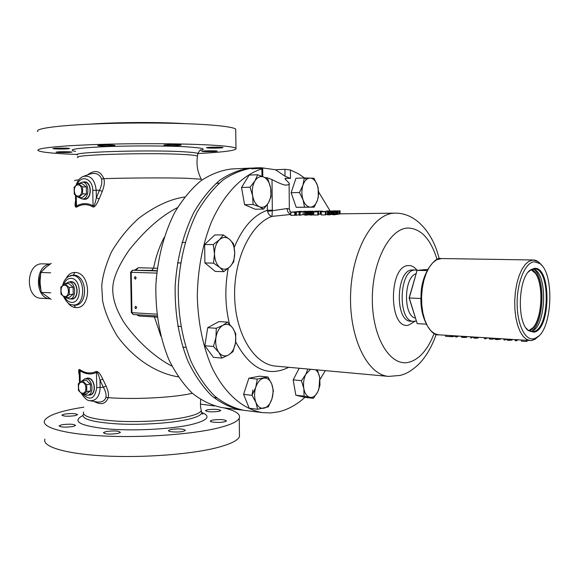 <?xml version="1.0" encoding="UTF-8"?>
<svg xmlns="http://www.w3.org/2000/svg" width="579" height="579" viewBox="0 0 579 579"><rect width="100%" height="100%" fill="white"/><g stroke="black" fill="none" stroke-linecap="round" stroke-linejoin="round"><path stroke-width="0.87" d="M184.491 123.631C159.203 121.966 115.677 122.191 90.027 124.145M37.787 131.534C34.393 128.618 57.958 125.325 97.706 123.826C137.361 122.321 186.46 122.958 213.007 125.202C226.259 126.331 233.829 127.641 235.725 129.117L235.747 130.47M77.441 154.47L70.197 154.18C51.603 153.319 40.95 152.132 38.228 150.62C34.856 148.362 58.414 145.734 98.119 144.46C137.73 143.179 186.771 143.549 213.275 145.22C226.505 146.067 234.068 147.059 235.964 148.202L235.725 129.117M197.946 153.551C224.999 152.103 237.672 150.323 235.964 148.202M55.577 148.948C63.328 149.15 68.018 148.998 69.639 148.492L66.954 148.173C59.174 147.971 54.462 148.115 52.827 148.629L55.577 148.948M58.617 152.487C65.948 152.668 70.392 152.53 71.955 152.074L69.429 151.792C62.076 151.611 57.603 151.749 56.025 152.205L58.617 152.487M203.634 151.575C210.915 151.749 215.482 151.597 217.328 151.097L215.54 150.88C208.23 150.699 203.649 150.851 201.789 151.351L203.634 151.575M208.491 148.029C213.195 148.34 224.022 147.949 222.951 147.507L221.091 147.261C216.408 146.943 205.458 147.341 206.573 147.783L208.491 148.029M166.151 145.546C171.21 145.879 182.168 145.481 181.061 145.003L178.911 144.721C173.881 144.381 162.786 144.779 163.937 145.257L166.151 145.546M100.276 145.922C108.353 146.147 113.26 145.98 115.011 145.416L112.492 145.097C104.386 144.866 99.458 145.04 97.685 145.604L100.276 145.922M75.61 200.573C74.677 205.393 75.009 207.572 76.616 207.101C81.842 203.946 87.19 203.837 92.669 206.775C94.196 207.926 96.375 205.284 99.212 198.836L102.237 191.432C104.263 186.373 104.806 182.11 103.865 178.643C100.384 170.675 94.92 169.437 87.48 174.93M102.237 191.432L99.458 190.288C101.571 185.91 102.28 182.19 101.586 179.121C99.733 174.236 95.969 172.506 90.288 173.939L83.904 176.19M94.051 401.435C101.05 405.307 105.754 404.062 108.164 397.693C108.975 394.639 108.273 390.753 106.08 386.048L102.801 379.144C100.247 373.643 97.989 371.096 96.005 371.508C90.693 373.911 85.381 373.332 80.061 369.786C78.505 368.613 78.259 370.509 79.323 375.481M74.821 272.477C91.279 272.014 92.032 309.374 75.574 307.572C72.592 307.34 70.023 305.741 67.888 302.774C70.023 305.741 72.592 307.34 75.574 307.572C92.032 309.374 91.279 272.014 74.821 272.477C71.166 272.47 68.3 274.424 66.209 278.325C68.3 274.424 71.166 272.47 74.821 272.477L73.345 275.097M184.708 197.019C170.61 198.93 155.404 205.921 139.105 218.001C128.466 227.467 119.274 238.736 111.508 251.822C105.675 265.008 102.425 276.436 101.759 286.113L102.548 300.407C104.524 310.966 109.359 322.771 117.059 335.813C135.052 360.703 158.928 373.918 178.231 376.813C158.928 373.918 135.052 360.703 117.059 335.813C109.359 322.771 104.524 310.966 102.548 300.407L101.759 286.113C102.425 276.436 105.675 265.008 111.508 251.822C119.274 238.736 128.466 227.467 139.105 218.001C155.404 205.921 170.61 198.93 184.708 197.019M177.5 207.608C161.252 215.844 145.177 229.943 129.262 249.904C118.76 265.11 113.26 277.703 112.767 287.683C112.478 297.215 115.011 307.659 123.797 322.156C137.1 341.501 156.026 358.032 171.949 366.102C156.026 358.032 137.1 341.501 123.797 322.156C115.011 307.659 112.478 297.215 112.767 287.683C113.26 277.703 118.76 265.11 129.262 249.904C145.177 229.943 161.252 215.844 177.5 207.608M157.307 268.265L153.609 268.149C155.758 257.018 159.283 246.777 164.161 237.433C159.261 246.82 155.729 257.105 153.58 268.287M154.405 316.851L160.875 336.153L154.434 316.974L157.278 317.183M136.535 314.701L139.134 316.018L154.434 316.974L153.92 315.779M157.01 270.668L151.676 270.451L153.609 268.149L138.272 267.751L134.777 270.118M138.272 267.751L136.145 270.031M156.974 270.958L132.562 270.263L131.216 272.325L130.63 272.26L131.361 312.559L133.365 314.491M135.218 276.596L134.314 277.913L135.356 279.165L136.174 277.855L135.218 276.596M156.308 277.775L156.2 279.143M135.754 306.219L134.849 307.529L135.797 308.781L136.702 307.456L135.754 306.219M242.71 410.142L240.878 409.939C230.616 407.84 220.787 403.02 211.378 395.493C202.426 386.446 194.638 375.062 188.016 361.354C179.012 338.86 174.728 313.767 175.162 286.084C176.95 258.466 183.232 233.815 194.008 212.138C201.709 199.024 210.38 188.334 220.027 180.062C230.008 173.338 240.198 169.357 250.591 168.113L252.205 168.069M222.662 407.681L222.068 407.602C211.733 405.503 201.832 400.733 192.358 393.279C183.34 384.333 175.502 373.093 168.829 359.559C159.768 337.362 155.44 312.617 155.852 285.331C157.626 258.104 163.922 233.8 174.742 212.428C182.472 199.494 191.193 188.942 200.891 180.778C210.93 174.141 221.185 170.204 231.651 168.967L250.591 168.113M71.854 304.778L73.974 305.198C88.478 306.747 87.82 274.692 73.33 275.105L70.175 275.72M70.377 298.923L72.1 299.082C79.424 298.713 78.368 281.416 71.029 281.597L69.017 282.024M71.427 298.836L72.505 299.017M70.073 281.951L71.101 281.597M81.545 393.655C84.795 398.526 87.581 400.871 89.897 400.682L97.417 402.043C102.013 402.383 104.842 400.806 105.892 397.324C106.478 394.639 105.631 391.274 103.373 387.242L100.015 380.258C98.654 374.57 97.46 371.986 96.447 372.492C90.939 374.91 85.446 374.309 79.967 370.698C79.41 370.046 79.185 370.9 79.272 373.26L79.475 382.733M80.061 369.786L80.213 382.191M96.005 371.508L96.447 372.492L96.751 387.626L103.373 387.242L106.08 386.048M102.801 379.144L100.015 380.258L100.16 387.597C99.646 396.543 96.23 400.907 89.897 400.682M85.656 378.666L88.29 378.087C95.094 378.398 96.787 393.959 90.136 395.081L88.29 395.102M90.396 395.016L89.304 394.921M87.675 378.058L86.669 378.5M83.817 407.146L75.661 408.535C57.43 411.98 47.044 416.019 44.518 420.651C41.413 427.512 64.812 434.156 103.923 436.016C142.948 437.898 191.092 434.445 217.074 428.221C230.044 425.073 237.433 421.758 239.243 418.277C240.9 414.195 235.689 410.699 223.61 407.797M200.443 404.113L214.382 405.959M61.729 424.783C69.335 423.799 73.96 424.023 75.596 425.449L72.983 426.513C65.347 427.505 60.708 427.288 59.051 425.862L61.729 424.783M64.407 414.115C71.608 413.232 75.994 413.428 77.572 414.709L75.104 415.664C67.888 416.569 63.48 416.373 61.881 415.092L64.407 414.115M207.246 409.823C214.411 408.94 218.913 409.194 220.758 410.569L219.007 411.322C211.82 412.212 207.296 411.966 205.436 410.591L207.246 409.823M212.218 420.115C219.796 419.138 224.551 419.428 226.476 420.962L224.659 421.78C220.071 422.945 209.272 422.308 210.343 420.947L212.218 420.115M170.718 429.524C178.621 428.467 183.521 428.764 185.41 430.4L183.319 431.348C178.39 432.593 167.461 431.948 168.554 430.486L170.718 429.524M105.928 431.579C113.846 430.523 118.688 430.79 120.446 432.375L118 433.432C110.053 434.503 105.19 434.243 103.409 432.658L105.928 431.579M44.945 439.128C41.854 446.597 65.246 453.871 104.321 455.934C143.303 458.025 191.388 454.327 217.335 447.567C230.29 444.151 237.665 440.547 239.467 436.747L239.243 418.277M239.431 433.324L239.467 436.747M99.212 198.836L96.353 197.772L99.458 190.288L96.201 190.274C94.891 179.599 90.541 174.996 83.152 176.457L83.152 176.457C79.743 177.999 77.405 180.887 76.146 185.121M92.669 206.775L93.067 205.769C93.87 206.956 94.97 204.293 96.353 197.772L96.201 190.274L92.756 190.317C92.886 178.897 81.328 174.308 77.47 184.042M76.616 207.101L76.479 206.117C81.863 202.925 87.393 202.802 93.067 205.769L92.756 190.317M75.972 198.329L75.668 203.28C75.639 205.639 75.914 206.58 76.479 206.117L76.262 195.948M82.862 199.01L84.585 199.321C92.191 199.581 92.148 181.668 84.527 181.857L82.884 182.132M84.968 199.292L83.897 199.017M83.912 182.153L84.99 181.9M186.633 416.931C170.212 420.535 141.052 422.388 117.848 421.201C93.407 419.594 81.979 416.518 83.55 411.973C81.979 416.518 93.407 419.594 117.848 421.201C141.052 422.388 170.212 420.535 186.633 416.931C195.564 414.933 200.428 412.805 201.224 410.533C200.428 412.805 195.564 414.933 186.633 416.931M201.224 410.533C200.754 407.023 200.146 407.587 200.652 399.582C200.146 407.587 200.754 407.023 201.224 410.533L201.709 413.044C200.913 415.36 196.02 417.531 187.017 419.572C170.479 423.249 141.088 425.138 117.696 423.922C93.074 422.272 81.559 419.131 83.152 414.492M182.653 154.427C191.432 154.89 196.375 155.447 197.482 156.113L197.396 156.663L197.482 156.113C196.375 155.447 191.432 154.89 182.653 154.427C147.565 152.422 69.364 154.882 78.056 157.575C69.364 154.882 147.565 152.422 182.653 154.427M306.53 179.425L298.692 173.924L290.397 169.98L290.477 178.412L285.693 178.274L284.948 178.535L285.983 179.96C288.957 182.711 289.999 184.151 289.109 184.288C286.894 185.063 286.395 187.075 272.007 179.57L267.035 177.724L265.001 177.666M261.976 176.298L261.896 168.865C242.348 174.996 223.769 194.008 211.255 222.43C202.389 244.997 197.743 269.633 197.301 296.332C198.061 322.908 202.961 346.655 212.001 367.578C224.703 393.706 243.216 409.519 262.555 412.624L270.697 412.943L278.774 411.785C288.089 409.527 296.795 404.707 304.909 397.332M319.977 379.527L325.34 370.632M330.088 210.908L318.812 192.308M244.526 410.388L243.94 410.316C233.684 408.217 223.863 403.397 214.469 395.855C205.531 386.786 197.75 375.387 191.135 361.643C182.146 339.099 177.869 313.956 178.303 286.207C180.098 258.524 186.373 233.815 197.142 212.095C204.836 198.952 213.499 188.233 223.139 179.939C233.113 173.208 243.289 169.22 253.674 167.975L257.604 167.801M261.896 168.865L262.707 168.54L261.165 168.38L251.576 168.807L257.771 167.794L261.498 167.787L275.459 169.734L285.013 176.204L290.477 178.412M290.397 169.98L284.948 169.321L275.459 169.734M290.81 214.469L272.007 216.372L272.318 210.191L267.375 210.249L267.578 211.422L287.083 208.534L289.334 209.026L289.341 209.424M335.328 211.009L334.126 211.501L339.243 210.814L335.328 211.009L335.328 211.415M336.182 210.915L336.182 211.299M306.841 211.415L307.84 211.306M308.549 211.263L307.84 211.234M303.41 211.4L304.076 211.335M306.537 211.458L305.98 211.4M304.525 211.299L304.076 211.284M314.766 211.4L315.439 211.299M316.539 211.176L315.439 211.125M318.653 211.103L310.539 211.979L309.903 211.9L310.735 211.559L318.703 211.103M319.145 211.074L318.696 211.074M322.952 211.27L320.238 211.074M290.788 212.254L300.66 211.328L292.207 212.066L295.522 212.015L294.762 212.203L294.791 215.272L290.817 215.316L290.788 212.254L294.762 212.203M300.096 212.124L305.98 211.248L295.652 212.189L301.464 211.342L299.097 212.138L300.096 212.124L300.125 215.207L303.15 214.563M304.692 211.624L303.128 211.646L305.314 211.523L304.692 211.856M308.65 211.509L311.082 211.371L306.255 212.044L306.284 215.135L309.924 214.635M308.658 211.682L305.741 211.856M306.255 212.044L304.67 211.863L307.333 211.357L312.761 211.161L305.741 211.719M318.566 211.697L315.15 211.74L319.557 211.053L313.717 211.936L317.813 211.878L317.842 214.997L318.588 214.802L318.566 211.697L317.813 211.878M322.445 211.371L320.846 211.393L323.068 211.27L322.445 211.603M326.013 211.617L322.793 211.661L330.254 210.908L326.433 210.988L329.154 210.988L321.251 211.834L325.391 211.776L325.412 214.903L326.035 214.744L326.013 211.617L325.391 211.776M331.145 211.096L332.136 211.19L329.726 211.545M331.152 211.386L328.496 211.567M329.726 211.19L336.044 210.814L330.11 211.096L333.113 211.053L329.444 211.69L327.591 211.711L328.496 211.4M340.083 210.77L332.744 211.465L333.511 211.661L333.526 214.809L336.03 214.563L340.083 213.897L340.083 210.77L333.511 211.661M320.317 211.074L320.346 214.085M295.522 212.015L295.551 215.077L294.791 215.272M296.318 212.182L296.347 215.25L295.681 215.258L295.652 212.189M300.125 215.207L299.119 215.222L299.097 212.138M296.347 215.25L299.119 214.65M304.634 214.686L303.15 214.7L303.128 211.646M306.284 215.135L304.641 215.055L304.612 211.972M310.995 211.972L311.017 215.077L313.738 214.773M311.017 215.077L309.924 214.997L309.903 211.9M318.58 214.23L320.259 214.1L320.238 211.046M317.842 214.997L313.738 215.048L313.717 211.936M321.265 214.483L320.867 214.491L320.846 211.393M326.035 214.411L327.41 214.281M325.412 214.903L321.273 214.954L321.251 211.834M328.742 211.726L328.763 214.867L332.737 214.302M328.763 214.867L327.41 214.751L327.388 211.624M333.526 214.809L332.744 214.693L332.722 211.552M436.19 334.373C431.84 346.857 425.978 356.859 418.603 364.386C409.577 372.63 404.902 374.027 400.27 375.416L388.647 376.401L275.466 366.087C254.304 364.43 235.537 334.286 234.647 296.853C233.569 259.45 250.794 223.791 272.007 216.372C269.923 215.996 268.446 214.346 267.578 211.422M417.524 270.306L414.911 270.017C398.801 269.959 397.491 321.91 413.601 321.359L416.258 320.976M415.36 318.081C403.216 315.939 403.737 277.384 415.983 273.744C403.737 277.384 403.216 315.939 415.36 318.081M309.208 211.697L309.237 214.773M308.006 211.342L308.006 211.776M308.614 211.292L308.614 211.69M311.531 211.248L311.531 211.791M312.204 211.241L312.204 211.762M312.711 211.19L312.718 211.711M312.761 211.161L312.761 211.711M304.807 212.03L304.836 215.12M305.249 212.059L305.271 215.142M306.942 212.001L306.971 215.091M307.644 211.928L307.673 215.019M308.6 211.805L308.621 214.889M310.105 211.957L310.127 215.055M310.539 211.979L310.568 215.084M311.683 211.936L311.712 215.033M312.392 211.863L312.414 214.961M313.34 211.74L313.369 214.831M327.591 211.711L327.613 214.845M328.047 211.74L328.069 214.874M329.444 211.69L329.465 214.823M330.399 211.581L330.421 214.715M331.239 211.458L331.26 214.592M332.093 211.321L332.114 214.447M332.585 211.226L332.607 214.346M328.915 211.197L328.915 211.574M332.932 211.639L332.954 214.78M334.329 211.617L334.351 214.766M335.284 211.516L335.306 214.657M336.008 211.422L336.03 214.563M336.732 211.306L336.754 214.44M337.217 211.226L337.239 214.36M337.955 211.111L337.97 214.237M339.055 210.937L339.077 214.056M339.555 210.865L339.576 213.977M339.808 210.828L339.83 213.941M340.061 210.792L340.083 213.897M426.05 324.153L417.22 323.654L409.281 298.019L417.112 270.342L426.955 270.574M417.22 323.654L409.121 297.961L420.991 298.496M409.121 297.961L417.112 270.342L427.555 269.423M531.645 269.532C545.498 275.155 543.471 326.382 529.213 330.906M534.649 269.756C545.548 280.323 543.927 321.236 532.231 330.913M530.538 331.463L530.661 331.441C546.381 329.661 548.552 271.739 532.998 269.076M526.116 328.134L527.947 330.037L531.848 331.702L533.36 331.593C549.818 329.625 550.861 268.048 534.374 268.946L530.35 270.27L528.33 272.058M533.903 332.201C551.085 330.052 551.461 265.428 534.2 268.41L530.834 269.727C518.248 276.726 516.41 322.568 528.388 330.616L533.903 332.201M534.229 261.773L539.737 263.51C554.733 273.194 552.482 329.198 536.762 337.571L533.874 338.78C525.073 340.915 516.982 324.211 517.127 302.94C517.134 281.698 525.392 262.323 534.229 261.773M440.605 258.567C435.654 256.432 420.81 273.281 421.049 295.905C419.326 318.421 431.71 336.421 438.498 334.8L434.539 333.642L430.827 330.739L427.548 326.201L424.863 320.23L422.909 313.094L421.794 305.147L421.577 296.781L422.279 288.4L423.85 280.439L426.216 273.281L429.249 267.274L432.795 262.7L436.682 259.761L441.56 258.538L533.389 259.985L538.369 261.846L541.553 265.189C539.085 261.824 536.371 260.087 533.389 259.985L528.88 261.288L525.283 264.4L521.976 269.249L519.146 275.611L516.917 283.189L515.426 291.621L514.731 300.479L514.89 309.331L515.875 317.733L517.64 325.26L520.087 331.557L523.098 336.327L526.506 339.359L530.154 340.553L532.246 340.394L538.752 336.008L535.264 339.128L532.246 340.394M450.737 335.914L451.222 335.943M445.475 335.241L445.562 336.334L450.238 336.631L450.78 336.457L450.708 335.567M455.644 335.878L455.731 336.978L456.513 337.029L458.814 336.073M451.193 335.596L451.28 336.696L455.673 336.233M459.784 336.138L461.42 336.29M466.66 336.819L467.912 336.645M461.42 336.24L461.485 337.101L462.578 337.412L466.117 337.391L466.688 337.231L466.638 336.565M470.604 336.819L470.684 337.926L473.651 337.072M473.644 337.007L473.89 338.027L475.373 338.223L478.088 337.991L478.037 337.282M478.051 337.535L479.376 337.369M480.78 337.456L482.748 337.579M483.957 337.651L484.826 338.824L487.887 337.897M489.19 337.984L489.248 338.853L490.551 339.185L495.211 338.382M495.211 338.36L495.277 339.236L496.594 339.569L501.298 338.744M502.319 338.802L503.773 338.947M503.773 338.896L504.063 340.039L506.98 339.178M512.234 339.424L512.762 339.46M506.972 339.099L507.197 340.105L508.803 340.343L511.93 340.09L512.212 339.424M514.275 339.555L515.187 339.663M515.18 339.612L515.259 340.749L516.106 340.807L518.292 339.808M521.404 340.003L521.476 341.147L526.883 341.487L527.245 340.372M450.238 336.631L450.151 335.531M456.513 337.029L456.433 335.929M452.452 336.768L452.373 335.675M466.117 337.391L466.052 336.529M465.226 337.477L465.154 336.471M464.517 337.499L464.438 336.428M463.765 337.485L463.685 336.385M462.578 337.412L462.491 336.305M462.006 337.34L461.926 336.269M461.658 337.253L461.579 336.247M471.487 337.977L471.4 336.869M477.689 338.085L477.632 337.26M476.937 338.187L476.864 337.21M476.133 338.237L476.054 337.159M475.373 338.223L475.287 337.108M474.7 338.179L474.621 337.065M474.252 338.114L474.172 337.043M473.89 338.027L473.817 337.014M484.826 338.824L484.746 337.702M485.643 338.874L485.564 337.752M494.097 338.874L494.053 338.288M493.699 338.976L493.648 338.259M493.076 339.099L493.019 338.223M492.411 339.164L492.338 338.179M491.462 339.207L491.383 338.122M490.551 339.185L490.471 338.064M489.82 339.106L489.74 338.013M489.4 338.976L489.327 337.991M500.712 339.062L500.683 338.701M500.14 339.258L500.104 338.664M499.749 339.359L499.699 338.643M499.127 339.482L499.069 338.599M498.454 339.547L498.389 338.556M497.506 339.591L497.426 338.498M496.594 339.569L496.514 338.44M495.856 339.489L495.776 338.397M495.429 339.359L495.356 338.368M504.902 340.09L504.823 338.961M504.063 340.039L503.991 338.91M512.183 339.967L512.14 339.424M511.93 340.09L511.879 339.403M511.221 340.242L511.163 339.359M510.548 340.314L510.475 339.316M509.592 340.358L509.513 339.258M508.803 340.343L508.724 339.207M508.246 340.307L508.167 339.171M507.631 340.235L507.559 339.135M507.197 340.105L507.124 339.106M516.106 340.807L516.027 339.663M526.883 341.487L526.81 340.343M528.692 330.587L530.48 329.719C542.993 322.923 544.767 278.68 532.846 270.834L531.088 269.807M528.83 330.674L532.55 327.975M534.728 272.709L531.24 269.727M51.227 263.373L46.161 267.122L40.791 272.492L50.641 272.81M40.791 272.492L39.987 282.393L41.254 292.359L50.728 292.815M41.254 292.359L51.147 299.357M40.175 285.585L40.052 278.709M50.279 264.017L41.811 263.829C25.657 263.734 25.078 298.359 41.218 298.286L50.112 298.764C34.53 298.655 34.516 265.168 50.12 264.125M46.363 266.955L43.483 269.546M40.364 275.329C38.959 279.918 39.039 284.419 40.588 288.834M293.633 185.2L293.133 186.713M293.155 198.554L293.879 200.645M304.279 177.948L295.949 178.252L291.128 192.735L296.202 207.318L314.194 207.144L317.582 199.914L318.841 192.771L317.466 185.497L313.97 178.245L304.279 177.948L302.947 185.179L299.473 192.51L303.07 199.842L304.518 207.173L314.194 207.144M296.202 207.318L304.518 207.173M291.128 192.735L299.473 192.51M310.445 207.144C313.594 206.935 315.968 204.525 317.582 199.914L318.32 196.788L318.139 188.001L317.466 185.497C315.787 180.829 313.369 178.354 310.206 178.057C307.036 178.144 304.619 180.518 302.947 185.179C301.471 190.05 301.514 194.935 303.07 199.842C304.815 204.539 307.275 206.971 310.445 207.144M242.76 194.472L243.26 197.244M257.662 174.749L249.158 175.09L241.515 187.473L244.584 204.691L255.158 209.222L263.633 209.084L268.424 202.824L271.03 196.665L270.654 188.139L268.113 179.642L264.002 177.167L257.662 174.749L254.955 180.909L250.041 187.198L252.654 195.847L253.088 204.517L259.479 206.797L263.633 209.084M244.584 204.691L253.088 204.517M241.515 187.473L250.041 187.198M268.424 202.824C270.748 198.633 271.493 193.741 270.654 188.139C269.59 182.624 267.375 178.969 264.002 177.167C260.557 175.748 257.539 177 254.955 180.909C252.545 185.142 251.778 190.122 252.654 195.847C253.783 201.463 256.056 205.111 259.479 206.797C262.946 208.078 265.927 206.761 268.424 202.824M204.756 252.697L204.785 254.673M223.378 234.958L214.787 234.944L204.648 244.504L204.901 262.938L215.279 271.413L223.856 271.652L229.921 266.76L233.742 261.874L234.727 252.813L233.518 243.716L229.573 239.366L223.378 234.958L219.448 239.749L213.26 244.577L214.491 253.877L213.513 263.127L219.81 267.44L223.856 271.652M204.901 262.938L213.513 263.127M204.648 244.504L213.26 244.577M234.727 252.813C234.524 246.893 232.809 242.413 229.573 239.366C226.194 236.666 222.821 236.797 219.448 239.749C216.199 243.086 214.548 247.79 214.491 253.877C214.715 259.942 216.488 264.458 219.81 267.44C223.248 270.024 226.621 269.8 229.921 266.76C233.069 263.394 234.669 258.748 234.727 252.813M206.428 335.834L206.11 337.846M227.511 322.112L218.963 321.569L207.702 327.7L204.872 345.757L213.405 357.315L221.952 358.075L228.618 354.913L233.04 351.605L235.494 342.775L235.769 333.801L232.751 328.054L227.511 322.112L223.024 325.246L216.278 328.279L215.96 337.441L213.448 346.452L218.819 352.387L221.952 358.075M207.702 327.7L216.278 328.279M204.872 345.757L213.448 346.452M232.751 328.054C229.964 324.378 226.722 323.444 223.024 325.246C219.383 327.468 217.024 331.528 215.96 337.441C215.171 343.427 216.126 348.413 218.819 352.387C221.692 356.013 224.956 356.852 228.618 354.913C232.193 352.604 234.488 348.558 235.494 342.775C236.261 336.935 235.349 332.028 232.751 328.054M246.538 385.361L245.742 387.807M267.976 377.009L259.587 376.176L248.869 378.217L243.6 394.364L249.216 408.238L257.633 409.273L268.294 406.863L271.906 398.96L273.375 390.854L271.754 384.065L267.976 377.009L257.3 379.071L255.752 387.286L252.039 395.319L255.925 402.441L257.633 409.273M248.869 378.217L257.3 379.071M243.6 394.364L252.039 395.319L252.878 390.022M263.742 378.145C260.253 379.006 257.583 382.053 255.752 387.286C254.145 392.692 254.195 397.744 255.925 402.441C257.865 406.878 260.579 408.788 264.067 408.188C267.534 407.196 270.147 404.12 271.906 398.96C273.462 393.662 273.411 388.697 271.754 384.065C269.894 379.65 267.223 377.674 263.742 378.145M296.491 373.484L296.144 374.157M294.168 385.636L294.689 388.625M299.227 368.251L293.162 379.853L295.84 395.24L305.191 397.397L313.398 398.301L317.741 391.896L319.97 385.31L319.746 377.812L317.422 370.082L316.836 369.858M293.162 379.853L301.427 380.671L303.816 388.531L304.084 396.137L313.398 398.301M295.84 395.24L304.084 396.137M307.854 369.04L305.871 374.222L301.427 380.671M310.489 369.279L305.871 374.222C303.743 378.623 303.056 383.392 303.816 388.531C304.793 393.517 306.798 396.449 309.816 397.346C312.877 397.853 315.519 396.036 317.741 391.896L318.957 388.878L319.746 377.812C319.065 373.998 317.661 371.305 315.555 369.742M78.961 197.533L82.37 199.01C89.716 199.248 89.665 181.929 82.312 182.124L84.52 182.168C91.873 181.98 91.916 199.263 84.577 199.017L84.324 199.017M78.976 183.514L82.312 182.124M78.534 197.533L82.341 197.555L86.466 193.936L86.322 186.923L82.052 183.579L78.237 183.507L82.515 186.858L82.659 193.9L78.534 197.533L74.286 194.153L74.141 187.162L78.237 183.507M78.158 196.107C73.229 196.52 72.976 184.846 77.919 184.925C82.877 184.462 83.123 196.245 78.158 196.107M86.322 186.923L82.515 186.858M86.466 193.936L82.659 193.9M68.431 282.067L71.036 281.901C78.114 281.734 79.135 298.417 72.064 298.778L71.839 298.8M65.188 283.782L68.785 282.067C75.863 281.893 76.884 298.612 69.82 298.974L66.303 297.78M65.232 297.874L69.118 297.541L73.229 294.241L73.084 287.206L68.814 283.522L64.92 283.804L69.191 287.502L69.342 294.559L65.232 297.874L60.99 294.154L60.831 287.141L64.92 283.804M64.848 296.477C59.926 296.491 59.666 284.788 64.595 285.259C69.545 285.186 69.798 297.005 64.848 296.477M73.084 287.206L69.191 287.502M73.229 294.241L69.342 294.559M85.243 378.731L88.297 378.384C94.862 378.688 96.49 393.706 90.078 394.784L89.6 394.871M81.784 381.134L84.816 378.804L86.119 378.738C92.691 379.042 94.319 394.089 87.907 395.175L86.466 395.247L84.107 394.241M82.681 394.487L86.437 393.829L90.527 390.926L90.389 384.072L86.148 380.157L82.392 380.772L86.633 384.702L86.778 391.578L82.681 394.487L78.469 390.543L78.324 383.711L82.392 380.772M82.312 393.155C77.42 392.801 77.173 381.387 82.08 382.22C87.002 382.531 87.241 394.053 82.312 393.155M90.389 384.072L86.633 384.702M90.527 390.926L86.778 391.578M75.61 151.445C66.476 149.693 75.675 148.13 103.192 146.74C129.739 145.597 166.976 145.669 187.003 146.863C202.766 147.891 207.072 149.093 199.9 150.475M77.55 154.991C68.749 152.154 147.594 149.606 182.964 151.741C191.808 152.226 196.788 152.82 197.902 153.522L197.808 154.094M74.713 180.735C74.17 180.46 75.523 180.163 78.766 179.859C75.523 180.163 74.17 180.46 74.713 180.735M101.586 179.121L103.865 178.643C129.305 177.869 166.506 177.688 185.845 178.231L201.282 179.193L185.845 178.231C166.195 177.681 128.089 177.876 102.649 178.679M105.892 397.324L108.164 397.693C133.344 399.561 170.045 397.831 189.08 393.981L192.373 393.293L189.08 393.981C169.741 397.896 132.142 399.604 106.963 397.607M151.676 270.451L132.446 270.27L130.63 272.26M139.134 316.018L138.62 314.831M156.743 273.093L131.216 272.325L131.954 312.674L156.909 314.187M75.574 307.572L73.989 305.198M63.603 296.694C66.411 301.905 68.995 304.554 71.347 304.648L73.092 304.959C86.257 306.486 85.612 275.184 72.462 275.481L68.735 276.393C65.593 278.238 63.567 281.256 62.655 285.447M65.094 297.78C66.809 300.617 68.937 302.144 71.478 302.368C82.182 303.577 81.653 278.115 70.956 278.325C67.663 278.405 65.268 280.489 63.762 284.586M201.478 179.555L201.782 180.12L201.478 179.555M83.014 394.429C90.302 401.008 94.876 398.736 96.751 387.626M201.376 411.314L201.709 413.044L202.86 414.195L201.702 413.015M201.789 412.472C211.328 416.402 207.781 420.448 191.142 424.61C171.008 429.249 133.004 431.217 106.753 428.851C79.692 425.775 71.702 421.367 82.797 415.635M267.035 177.724L267.049 178.868M267.317 204.539L267.375 210.249C253.631 215.012 242.587 227.402 234.256 247.407M289.898 211.646L291.027 212.196M288.769 367.303C267.976 377.573 250.266 369.047 235.639 341.733M229.479 324.102C225.115 306.059 224.703 287.459 228.235 268.309M285.693 178.274L285.7 179.729M284.948 169.321L285.013 176.204M272.007 179.57L272.318 210.191M290.81 214.281C288.508 213.412 287.271 211.501 287.083 208.534M388.647 376.401C367.166 374.946 348.746 337.007 350.642 293.039C352.278 249.057 373.679 212.79 395.204 213.152L340.097 213.839M434.141 333.511C427.7 349.948 419.182 359.552 408.586 362.324C390.268 366.739 372.377 337.767 372.326 299.784C372 261.838 389.747 228.025 408.253 228.032C421.143 228.669 430.747 239.156 437.065 259.486M416.989 270.161C414.412 266.919 411.531 265.392 408.347 265.587C388.321 265.602 388.567 330.088 408.492 325.174L414.977 321.294M415.664 269.995L412.096 269.952C395.956 269.894 394.646 321.75 410.786 321.2L410.981 321.215M200.117 150.337L201.217 149.903C200.45 149.469 199.342 150.678 197.902 153.522L197.482 156.113C196.209 164.241 197.468 171.934 201.282 179.193C197.468 171.934 196.209 164.241 197.482 156.113M131.361 312.588L133.199 314.498L157.119 315.975M136.224 270.024L132.49 270.263M240.878 409.939L222.068 407.602M86.937 378.152L87.378 378.08M75.494 195.318L75.668 203.28M262.555 412.624L243.94 410.316M262.794 176.631L262.707 168.54M289.109 184.288L289.334 209.026L290.796 212.985M320.867 214.078L320.259 214.085M395.233 213.152C416.96 212.811 433.664 234.813 439.171 258.784M413.601 321.359L410.786 321.2M441.516 258.538L440.662 258.567M539.737 263.51L538.369 261.846M536.762 337.571L535.264 339.128M438.498 334.8L530.154 340.553M527.947 330.037L528.388 330.616M530.35 270.27L530.834 269.727M219.195 183.196L216.083 183.304M180.626 262.975L177.485 262.909M185.135 242.449L181.994 242.427M185.888 347.407L182.761 347.147M180.88 326.476L177.746 326.259M216.763 397.845L213.673 397.484M82.218 199.01L84.425 199.017M69.82 298.974L72.064 298.778M87.907 395.175L90.078 394.784"/></g></svg>
